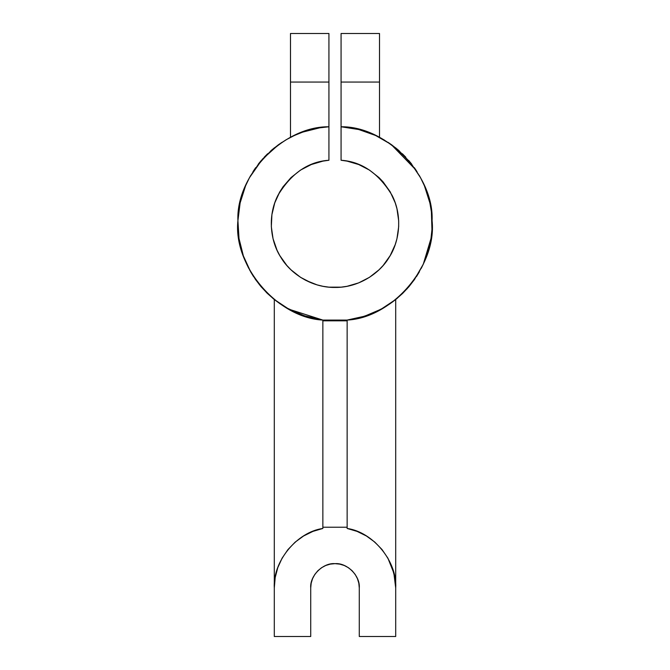 <?xml version="1.0" encoding="UTF-8"?>
<svg xmlns="http://www.w3.org/2000/svg" width="670" height="670" viewBox="0 0 670 670"><rect width="100%" height="100%" fill="white"/><g stroke="black" fill="none" stroke-linecap="round" stroke-linejoin="round"><path stroke-width="1" d="M280.479 304.096L274.298 299.532L274.298 636.5L310.721 636.5L310.721 587.933C309.632 575.924 322.99 562.566 335 563.654C347.01 562.566 360.368 575.924 359.279 587.933L359.279 636.5L395.702 636.5L395.702 587.933L395.702 636.5L359.279 636.5L359.279 587.933L358.819 583.202L359.279 587.933M290.487 82.067L328.928 82.067L328.928 33.5L290.487 33.5L290.487 137.383L290.487 33.5L290.487 82.067L328.928 82.067L328.928 33.5L328.928 126.772L318.953 127.911M316.366 128.389L310.118 129.821M306.542 130.843L301.014 132.719M297.338 134.184L292.212 136.513M395.702 299.532L395.702 587.933L395.702 299.532L389.521 304.096M347.161 320.067L364.622 316.207L381.104 309.197L396.012 299.281L402.737 293.318M311.207 317.873L322.697 320.051L303.543 315.603L286.249 307.714M429.897 203.002L424.437 185.833L420.567 177.751L410.677 162.818L398.215 149.963L391.146 144.452L375.644 135.491L358.76 129.528L341.072 126.772C386.473 126.136 434.127 175.297 432.083 220.656C436.974 265.806 392.494 317.865 347.144 320.076L347.144 320.838L347.144 320.076L322.856 320.076C277.506 317.865 233.026 265.806 237.917 220.656C235.874 175.297 283.527 126.136 328.928 126.772L320.017 127.744L302.748 132.09L294.356 135.491L286.333 139.653M322.572 127.375L319.9 127.761M304.096 131.63L302.656 132.124M286.4 139.62L278.854 144.452L262.422 159.159L249.433 177.751L245.505 185.958M245.563 185.833L240.103 203.002M237.976 219.216L237.917 220.665M240.128 202.893L237.917 220.656L239.014 238.528L243.361 255.898L247.163 265.161M249.374 269.558L255.697 279.792M259.24 284.49L267.288 293.334L273.988 299.281L288.904 309.197L322.856 320.076L322.856 320.838L347.144 320.838L347.144 527.231L322.856 527.231L322.856 528.454L312.907 531.394L303.594 535.983L295.202 542.097L287.974 549.542L282.129 558.118L277.816 567.557L275.186 577.599L274.298 587.933C272.648 561.611 296.735 532.114 322.856 528.454L322.856 527.231L347.144 527.231L347.144 528.454C373.265 532.114 397.352 561.611 395.702 587.933L394.814 577.599L392.185 567.557L387.871 558.118L393.851 573.051L395.702 587.933M266.216 292.288L267.288 293.334M272.858 298.351L273.988 299.281M364.622 316.207L367.168 315.352M367.26 315.319L375.728 311.885M395.987 299.306L397.469 298.083M406.866 289.046L414.345 279.725L423.281 264.206L429.219 247.314L430.986 238.528L431.949 229.617L431.388 211.728L429.872 202.893L424.437 185.833M423.281 264.215L430.986 238.528L431.949 229.617M415.97 170.054L391.138 144.444M375.652 135.499L373.935 134.729M308.3 317.094L297.48 313.292M297.095 313.133L286.5 307.857M283.913 306.316L274.8 299.934M350.351 127.802L341.072 126.772L341.072 160.256C361.716 161.612 378.726 173.329 392.118 195.414C403.156 216.996 398.993 242.507 389.161 257.314C380.259 272.707 359.246 287.757 335 287.447C310.754 287.757 289.741 272.707 280.839 257.314C271.007 242.507 266.844 216.996 277.882 195.414C291.274 173.329 308.284 161.612 328.928 160.256L328.928 126.772L319.649 127.802M278.854 144.452L271.786 149.963L259.323 162.818L249.433 177.751M239.014 238.528L240.781 247.314M243.361 255.898L250.831 272.171L261.158 286.802M288.904 309.197L305.378 316.207L322.856 320.076L322.856 527.231L322.856 320.838L347.144 320.838L347.144 528.454L357.093 531.394L366.406 535.983L374.79 542.089M402.712 293.334L408.842 286.802M341.072 126.772L341.072 33.5L341.072 126.772L351.047 127.911L341.072 126.772L341.072 160.256L347.077 161.118L358.701 164.535L369.472 170.088L378.994 177.583L383.173 181.972L390.208 191.846L395.233 202.868L396.942 208.688L398.667 220.681L398.667 226.745L396.942 238.738L395.233 244.558L390.2 255.58L383.173 265.454L378.986 269.842L369.455 277.33L358.685 282.882L347.06 286.299L341.055 287.162L328.945 287.162L322.94 286.299L317.044 284.867L305.796 280.361L300.545 277.33L291.014 269.842L286.827 265.454L279.8 255.58L277.02 250.186L273.059 238.738L271.333 226.745L271.911 214.643L274.767 202.868L279.792 191.846L283.075 186.746L291.006 177.583L300.529 170.088L311.299 164.535L322.923 161.118L328.928 160.256L328.928 82.067M358.701 164.535L364.22 167.056M378.994 177.583L383.173 181.972M398.089 214.643L398.667 220.681M390.2 255.58L386.917 260.68M328.945 287.162L322.94 286.299M311.316 282.882L300.545 277.33M286.827 265.454L285.554 263.93M277.02 250.186L274.767 244.558M271.333 220.681L271.911 214.643M277.02 197.24L279.792 191.846M305.78 167.056L311.299 164.535M316.098 128.439L310.863 129.628M306.106 130.977L302.111 132.317M296.726 134.436L293.653 135.826M290.018 137.626L285.554 140.114M282.036 142.291L277.899 145.139M274.566 147.676L270.755 150.867M267.64 153.732L264.173 157.241M261.334 160.415L258.226 164.209M255.68 167.651L252.967 171.704M250.747 175.389L248.428 179.669M246.568 183.547L244.659 188.036M243.177 192.064L241.703 196.704M240.597 200.858L239.567 205.631M238.863 209.861L238.285 214.718M237.984 218.973L237.875 223.889M237.976 228.143L238.327 233.068M238.822 237.264L239.642 242.18M240.53 246.259L241.828 251.149M243.068 255.061L244.868 259.893M246.434 263.578L248.754 268.377M250.58 271.744L253.536 276.601M255.312 279.239L261.015 286.634L267.405 293.452L274.415 299.624L281.986 305.093M288.603 309.038L289.482 309.515M293.058 311.316L295.621 312.496M301.584 314.908L300.47 314.49M304.105 315.788L306.391 316.525M311.625 317.982L315.26 318.811M320.059 319.682L320.955 319.816M349.045 319.816L349.941 319.682M354.74 318.811L358.375 317.982M363.609 316.525L365.895 315.788M368.408 314.908L369.53 314.49M374.379 312.496L376.942 311.316M380.518 309.515L381.397 309.038M388.391 304.85L393.114 301.534M414.688 279.239L408.985 286.634L402.595 293.452L395.66 299.565M416.472 276.593L419.42 271.744M421.254 268.352L423.566 263.578M425.132 259.893L426.932 255.061M428.172 251.149L429.47 246.259M430.358 242.18L431.179 237.264M431.673 233.068L432.024 228.143M432.125 223.889L432.016 218.973M431.715 214.718L431.137 209.861M430.433 205.631L429.403 200.858M428.298 196.704L426.824 192.064M425.341 188.036L423.432 183.547M421.572 179.669L419.253 175.389M417.033 171.704L414.32 167.651M411.774 164.209L408.666 160.415M405.827 157.241L402.36 153.732M399.245 150.867L395.434 147.676M392.101 145.139L387.964 142.291M384.446 140.114L379.982 137.626M376.347 135.826L373.274 134.436M367.889 132.317L363.894 130.977M359.137 129.628L353.894 128.439M274.298 299.532L274.298 636.5L310.721 636.5L310.721 587.933L311.182 583.202L312.563 578.645L314.808 574.45L317.831 570.765L321.508 567.75L325.704 565.505L330.26 564.123L335 563.654L339.74 564.123L344.296 565.505L348.492 567.75L352.169 570.765L355.192 574.45L357.437 578.645L358.819 583.202M381.766 308.837L379.069 310.26M366.373 315.629L364.413 316.274M354.614 318.836L352.562 319.238M350.15 319.649L349.531 319.741M320.469 319.741L319.85 319.649M317.438 319.238L315.386 318.836M305.587 316.274L303.627 315.629M290.931 310.26L288.234 308.837M395.2 299.934L386.088 306.316M383.5 307.857L372.905 313.133M372.52 313.292L361.7 317.094M358.793 317.873L347.295 320.051M387.871 558.118L382.026 549.551M382.026 549.542L374.798 542.097M341.072 82.067L341.072 33.5L379.513 33.5L379.513 137.383L379.513 33.5L379.513 82.067L341.072 82.067L379.513 82.067M377.788 136.513L372.646 134.176M368.986 132.719L363.458 130.843L368.986 132.719M359.882 129.821L353.634 128.389L359.882 129.821"/></g></svg>
